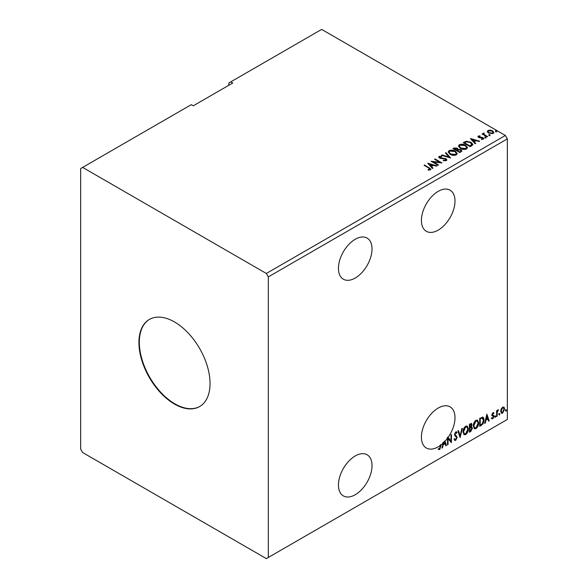 <?xml version="1.0" encoding="UTF-8"?>
<svg xmlns="http://www.w3.org/2000/svg" width="588" height="588" viewBox="0 0 588 588"><rect width="100%" height="100%" fill="white"/><g stroke="black" fill="none" stroke-linecap="round" stroke-linejoin="round"><path stroke-width="0.88" d="M355.24 278.028A23.748 13.708 120 0 0 370.749 257.103A23.748 13.708 120 0 0 367.11 238.081A23.748 13.708 120 0 0 355.24 239.257A23.748 13.708 120 0 0 339.724 260.183A23.748 13.708 120 0 0 343.363 279.204A23.748 13.708 120 0 0 355.24 278.028M355.24 455.95A23.748 13.708 -60 0 1 367.11 454.774A23.748 13.708 -60 0 1 370.749 473.803A23.748 13.708 -60 0 1 355.24 494.728A23.748 13.708 -60 0 1 343.363 495.905A23.748 13.708 -60 0 1 339.724 476.883A23.748 13.708 -60 0 1 355.24 455.95M447.512 438.207A23.748 13.708 120 0 1 445.035 441.213L444.638 440.985A23.748 13.708 120 0 1 444.131 441.529L444.528 441.757A23.748 13.708 120 0 1 443.764 442.529L443.367 442.301A23.748 13.708 120 0 1 442.72 442.918L443.117 443.154A23.748 13.708 120 0 1 441.044 444.91L440.647 444.682A23.748 13.708 -60 0 1 440.118 445.087L440.515 445.314A23.748 13.708 120 0 1 438.207 446.829A23.748 13.708 120 0 1 426.337 448.005A23.748 13.708 120 0 1 422.691 428.975A23.748 13.708 120 0 1 438.207 408.05A23.748 13.708 120 0 1 450.077 406.874A23.748 13.708 120 0 1 448.1 437.399L450.974 440.853L450.974 434.9L451.503 434.591L451.386 442.646L448.049 438.633L448.049 444.572L447.512 444.881L447.512 438.207L447.123 437.979A23.748 13.708 120 0 0 447.703 437.171M438.207 191.35A23.748 13.708 -60 0 1 450.077 190.174A23.748 13.708 -60 0 1 453.723 209.203A23.748 13.708 -60 0 1 438.207 230.129A23.748 13.708 -60 0 1 426.337 231.304A23.748 13.708 -60 0 1 422.691 212.275A23.748 13.708 -60 0 1 438.207 191.35M174.489 321.945A50.289 29.032 -120 0 0 149.345 319.453A50.289 29.032 -120 0 0 141.635 359.746A50.289 29.032 -120 0 0 174.489 404.059A50.289 29.032 -120 0 0 199.626 406.551A50.289 29.032 -120 0 0 207.336 366.258A50.289 29.032 -120 0 0 174.489 321.945M149.543 319.335A50.289 29.032 -120 0 0 142.083 359.702A50.289 29.032 -120 0 0 174.879 403.831A50.289 29.032 -120 0 0 199.824 406.433M80.652 168.543L80.652 449.114L82.629 452.532L266.342 558.6L268.319 557.461L268.319 276.889L507.348 138.886L505.371 135.468L321.658 29.4L230.783 81.864L232.76 83.004L193.254 105.811L191.276 104.671L80.652 168.543M230.783 81.864L228.813 83.004L228.813 85.282M460.103 437.612L457.883 430.908L458.464 430.57L460.147 435.657L461.83 428.63L462.403 428.299L460.103 437.612M471.282 423.389L471.583 424.521L470.937 426.594L472.421 428.233L470.79 431.438L469.408 432.239L469.408 424.257L471.502 423.463L471.98 424.749L471.333 426.822L471.914 426.925M482.38 417.054C483.505 417.304 484.027 418.266 483.946 419.957C484.027 422.213 483.145 424.022 481.3 425.374L479.69 426.3L479.69 418.318L482.983 417.193M492.935 412.717L493.964 412.952L493.648 413.636L492.972 413.415L492.457 414.496L493.964 416.48L492.84 418.81L491.744 418.656L492.053 417.936L492.781 418.127L493.428 416.819L491.921 414.834L492.935 412.717M493.67 412.725L493.964 412.952L493.567 412.725L493.281 413.349M493.648 413.636L492.575 413.188L492.06 414.268L492.457 414.496M492.06 414.268L493.788 415.679L493.964 416.48M492.053 417.936L492.781 418.127M493.303 416.333L492.097 415.635M496.625 416.525L496.625 410.689L497.154 410.387L497.154 411.247L498.484 409.718L497.235 412.21L497.154 416.216L496.625 416.525M501.219 408.903L502.652 407.109L504.085 407.241L504.6 409.02L502.652 413.151L501.49 413.261L500.697 411.269L501.219 408.903M503.806 407.006L504.6 409.02M268.319 557.461L507.348 419.457L507.348 138.886M505.665 410.74L506.106 409.821L506.547 410.233L506.106 411.152L505.268 410.512M506.106 409.821L506.547 410.233L506.158 410.005L505.709 410.924M499.014 414.584L499.455 413.658L499.903 414.07L499.455 414.988L498.617 414.356M499.455 413.658L499.903 414.07L499.506 413.842L499.065 414.76M494.934 416.936L495.383 416.017L495.824 416.422L495.383 417.348L494.545 416.708M495.383 416.017L495.824 416.422L495.427 416.194L494.986 417.12M486.871 414.173L489.179 420.824L488.599 421.162L487.886 419.009L485.945 420.133L485.232 423.103L484.652 423.433L486.871 414.173M473.311 426.028C473.266 423.772 474.149 421.861 475.935 420.28L477.537 420.141L478.625 422.919C478.661 425.183 477.779 427.094 475.979 428.652L474.406 428.777L473.311 426.028M463.028 431.967C462.984 429.71 463.866 427.792 465.652 426.219L467.254 426.08L468.342 428.858C468.379 431.114 467.497 433.025 465.696 434.583L464.123 434.716L463.028 431.967M455.715 440.346L454.818 440.412L454.164 439.501L454.597 438.846L455.678 439.552L456.641 437.641L454.789 435.568L454.517 434.51L455.751 431.93L456.538 431.886L457.089 432.511L456.67 433.246L455.744 432.753L455.046 434.172L457.177 437.347L455.715 440.346L454.634 440.265M454.936 439.412L455.678 439.552M456.67 433.246L455.347 432.525L454.656 433.944L455.046 434.172M441.044 444.91L439.78 449.548L438.472 449.379L438.744 448.615L439.773 448.732L440.515 445.314M448.1 437.399L450.974 440.853M445.035 441.213L446.454 445.491L445.873 445.829L445.16 443.675L443.22 444.8L442.507 447.769L441.933 448.1L443.117 443.154M444.638 440.985L446.454 445.491M443.764 442.529L443.448 443.852L444.932 442.992L444.528 441.757M443.367 442.301L443.051 443.624L443.448 443.852M440.647 444.682L439.383 449.32L439.78 449.548M489.003 135.233L488.871 134.645L489.892 134.718L490.025 135.306L489.003 135.233L488.871 134.645L488.871 135.1L489.892 135.174L489.892 134.718L490.025 135.306M484.931 137.585L484.791 136.997L485.813 137.07L485.945 137.658L484.931 137.585L484.791 136.997L484.791 137.452L485.813 137.526L485.813 137.07L485.945 137.658M470.437 138.533L479.654 141.194L479.073 141.524L476.148 140.657L474.207 141.781L475.714 143.465L475.133 143.803L470.437 138.533M460.36 148.374L458.464 146.03L459.324 144.744C461.58 143.935 463.682 144.111 465.645 145.287L467.511 147.639L466.629 148.911C464.395 149.705 462.3 149.521 460.36 148.374M427.711 163.199L436.928 165.86L436.347 166.191L433.422 165.324L431.482 166.448L432.988 168.131L432.408 168.469L427.711 163.199M446.373 160.612L443.308 160.634L443.389 160.186L445.623 160.223L445.983 159.708L445.623 160.678L445.417 158.988L440.846 158.488L439.515 158.04L438.707 157.04L439.14 156.393L441.647 156.298L441.654 156.783L439.839 156.805L440.022 157.716L445.961 158.686L446.873 159.892L446.373 160.612M439.839 156.805L440.022 158.172L441.235 158.503L441.235 158.047M450.077 154.313L448.181 151.961L449.041 150.675C451.297 149.867 453.399 150.05 455.362 151.219L457.229 153.578L456.347 154.85C454.112 155.644 452.018 155.46 450.077 154.313M495.655 131.389L495.522 130.801L496.537 130.881L496.669 131.469L495.655 131.389L495.522 130.801L495.522 131.256L496.537 131.337L496.537 130.881L496.669 131.469M268.319 276.889L266.342 273.471L82.629 167.404M266.342 273.471L505.371 135.468M459.889 152.601L452.973 148.61L453.951 148.051L457.258 148.117L458.081 149.337L460.941 149.734L461.903 150.954L459.889 152.601M458.096 149.161L458.081 149.8L460.941 150.19L460.941 149.734M450.577 157.981L441.448 155.269L442.029 154.931L448.953 156.989L445.388 152.99L445.969 152.652L450.577 157.981M428.071 170.101L429.718 169.866L429.718 169.41L428.674 167.955L424.073 165.294L424.61 164.985L430.901 169.175L430.431 169.814L428.329 170.108L428.071 169.645L429.879 169.278M438.523 164.941L437.994 165.243L431.077 161.252L439.692 162.237L434.532 159.26L435.069 158.951L441.978 162.942L433.378 161.965L438.523 164.941M471.774 145.743L470.172 146.669L463.256 142.678L466.196 141.267L471.054 142.267L472.899 144.413L471.774 145.743M477.963 136.806L478.272 136.056L480.014 135.872L480.139 136.306L478.926 136.394L479.095 137.077L483.071 137.636L483.41 139.128L481.631 139.363L481.462 138.915L482.726 138.805L482.564 137.959L479.536 137.754L478.588 137.401L478.272 136.056L477.912 136.563M478.926 136.394L479.095 137.541L479.676 137.732L479.676 137.269M483.799 138.57L483.41 139.128M481.462 139.371L482.726 139.26L482.564 137.959M483.946 133.491L484.284 134.556L487.628 136.585L487.099 136.894L482.05 133.976L483.321 134.101L483.417 133.086L483.99 132.947L483.836 134.042M482.439 134.204L483.321 134.556L483.417 133.086L483.417 133.542L483.99 132.947M487.386 131.756L487.989 130.44L490.252 130.095L492.568 130.837L493.891 132.513L493.214 133.461L488.665 133.086L487.327 131.396M495.655 131.844L495.522 131.256M496.537 131.337L496.669 131.925M453.37 148.838L457.258 148.573L457.258 148.117M457.258 148.573L458.081 149.8M460.941 150.19L461.867 151.175M460.316 151.991L461.007 150.807L460.404 150.036L458.331 149.808L457.141 150.403L459.706 152.343L460.948 151.028M456.7 150.293L457.332 149.168L456.736 148.433L454.215 148.713L456.428 150.447L457.266 149.381M456.428 150.447L456.7 149.837M454.215 148.713L456.428 149.991M459.706 152.343L460.316 151.535M457.141 150.403L459.706 151.888M448.203 152.196L449.041 150.675M449.041 151.138C451.297 150.322 453.399 150.506 455.362 151.675L455.362 151.219M455.362 151.675L457.207 153.799M449.114 152.365L450.606 154.46L455.619 154.909L456.317 153.6M454.833 151.528L449.769 151.072L449.085 152.116L450.606 154.005L455.619 154.453L456.347 153.372L454.833 151.528M455.619 154.909L455.619 154.453M450.606 154.46L450.606 154.005M441.97 155.423L442.029 154.931M442.029 155.386L448.953 157.444L448.953 156.989M445.66 153.292L445.969 152.652M445.969 153.115L450.21 157.871M443.381 160.656L443.389 160.186M443.389 160.642L445.623 160.678L445.417 159.444M438.744 157.268L439.14 156.393M439.14 156.849L441.647 156.753L441.647 156.298M439.839 157.261L440.022 158.172L439.839 157.261M441.235 158.503L442.58 158.517L442.58 158.062M442.58 158.517L445.961 159.142L445.961 158.686M445.961 159.142L446.836 160.105M424.47 165.522L424.61 164.985M424.61 165.448L430.857 169.395M429.269 170.006L429.269 169.55M428.167 163.714L436.406 166.161M432.717 168.293L431.482 166.448M429.416 164.133L430.997 166.36L432.489 165.044L429.416 164.133L430.997 165.904L432.489 165.044M430.997 166.36L430.997 165.904M431.908 161.729L439.692 162.692L439.692 162.237M434.929 159.488L435.069 158.951M435.069 159.407L441.162 162.927M438.126 165.169L433.378 162.428L433.378 161.965M458.486 146.265L459.324 144.744M459.324 145.199C461.58 144.391 463.682 144.567 465.645 145.743L465.645 145.287M465.645 145.743L467.489 147.86M459.39 146.427L460.889 148.521L465.902 148.97L466.6 147.669M465.115 145.589L460.051 145.14L459.368 146.177L460.889 148.066L465.902 148.514L466.629 147.434L465.115 145.589M465.902 148.97L465.902 148.514M460.889 148.521L460.889 148.066M463.653 142.906L466.196 141.723L466.196 141.267M466.196 141.723L471.054 142.722L471.054 142.267M471.054 142.722L472.877 144.641M471.811 145.155L470.518 142.575L466.571 141.804L464.498 142.781L464.498 143.237L469.988 146.405L471.811 145.155L471.929 144.45M464.498 142.781L469.988 145.949L471.958 144.222L471.958 144.677M469.988 146.405L469.988 145.949M470.892 139.047L479.132 141.495M475.442 143.619L474.207 141.781M472.142 139.466L473.722 141.693L475.214 140.378L472.142 139.466L473.722 141.238L475.214 140.378M473.722 141.693L473.722 141.238M478.272 136.512L479.176 136.306M480.014 136.291L480.014 135.872M478.926 136.85L479.095 137.541L478.926 136.85M479.676 137.732L482.116 137.739L482.116 137.283M482.116 137.739L483.071 138.092L483.071 137.636M483.071 138.092L483.755 138.783M482.726 139.26L482.564 138.415L482.726 139.26M484.931 138.04L484.791 137.452M485.813 137.526L485.945 138.114M482.579 134.123L482.579 133.667M483.946 133.946L484.284 134.556M484.284 135.012L487.239 136.813M489.003 135.688L488.871 135.1M489.892 135.174L490.025 135.762M487.386 132.212L487.989 130.44M487.989 130.903L490.252 130.551L490.252 130.095M490.252 130.551L492.568 131.293L492.568 130.837M492.568 131.293L493.861 132.741M488.194 131.712L489.201 133.241L492.597 133.564L493.031 132.631M492.038 131.146L488.606 130.801L488.158 131.477L489.201 132.785L492.597 133.108L493.067 132.403L492.038 131.146M492.597 133.564L492.597 133.108M489.201 133.241L489.201 132.785M505.709 409.593L506.158 410.005M504.203 408.792L502.255 412.923L502.652 413.151M502.255 412.923L501.307 413.121M503.247 407.69L502.255 407.594L500.836 410.74L501.623 412.342M504.07 409.329L503.446 407.771L502.652 407.829L501.233 410.968L501.807 412.489L502.652 412.431L504.07 409.329M502.255 407.594L502.652 407.829M500.836 410.74L501.233 410.968M499.065 413.43L499.506 413.842M496.757 410.615L497.154 411.247M497.977 409.814L498.227 410.483M497.029 411.174L497.235 412.21M496.838 411.982L496.757 415.988L497.154 416.216M494.986 415.79L495.427 416.194M493.259 413.408L492.575 413.188L493.259 413.408M492.722 415.018L493.391 415.451M493.567 416.253L492.443 418.582L492.84 418.81M492.443 418.582L491.355 418.428M491.656 417.708L492.384 417.899M491.7 415.407L492.737 416.054M486.783 414.547L489.179 420.824M485.945 420.133L485.548 419.905L487.489 418.781L487.886 419.009M485.548 419.905L484.835 422.875L485.232 423.103M486.915 416.076L486.519 415.841L485.776 418.95L487.658 418.325L486.915 416.076L486.173 419.185M482.777 417.105L483.549 419.722C483.63 421.986 482.748 423.794 480.903 425.146L481.3 425.374M480.903 425.146L479.69 425.844M483.549 419.722L483.946 419.957M482.447 417.995L481.704 417.737L479.83 418.597L479.83 424.948L480.22 425.175L482.219 423.823L483.417 420.258L482.101 417.965L480.22 418.832L480.22 425.175M479.83 418.597L480.22 418.832M481.704 417.737L482.263 417.847M477.338 420.045L478.625 422.919M478.235 422.691C478.264 424.955 477.382 426.866 475.582 428.424L475.979 428.652M475.582 428.424L474.215 428.645M477.037 420.927L475.567 420.861L473.443 425.491L474.523 427.799M478.095 423.228L477.228 421.008L475.957 421.089L473.84 425.719L474.714 427.932L475.957 427.844L478.095 423.228M475.567 420.861L475.957 421.089M473.443 425.491L473.84 425.719M471.583 424.521L471.98 424.749M471.694 426.844L472.421 428.233M472.024 428.005L470.393 431.21L470.79 431.438M470.393 431.21L469.408 431.783M471.304 427.579L469.547 427.917L469.937 431.114L471.892 428.542L471.054 427.594L469.937 428.145L469.937 431.114M471.054 424.845L470.099 424.22L469.547 424.536L469.937 427.322L471.451 425.073L470.488 424.448L469.937 424.764L469.937 427.322M470.782 424.08L470.099 424.22L470.782 424.08M469.547 424.536L469.937 424.764M469.547 427.917L469.937 428.145M470.657 427.366L471.135 427.417M467.056 425.984L468.342 428.858M467.952 428.63C467.982 430.886 467.1 432.797 465.299 434.356L465.696 434.583M465.299 434.356L463.932 434.583M466.754 426.859L465.284 426.792L463.16 431.43L464.241 433.731M467.813 429.159L466.945 426.947L465.674 427.02L463.557 431.658L464.432 433.87L465.674 433.775L467.813 429.159M465.284 426.792L465.674 427.02M463.16 431.43L463.557 431.658M458.199 430.725L460.147 435.657M461.881 428.601L459.882 436.957M454.201 438.619L455.281 439.324M456.332 431.805L457.089 432.511M456.692 432.283L456.376 432.849M456.273 433.018L455.347 432.525L456.273 433.018M454.656 433.944L455.369 435.017M454.972 434.789L456.023 435.429M455.634 435.201L457.177 437.347M456.78 437.119L455.318 440.118M448.049 438.633L447.652 438.405L447.652 444.344L448.049 444.572M451.106 434.819L451.106 442.316M443.22 444.8L442.823 444.572L444.763 443.448L445.16 443.675M442.823 444.572L442.117 447.541L442.507 447.769M439.383 449.32L438.075 449.151M440.647 445.792L441.044 446.02M453.951 148.507L453.951 148.051M429.277 168.139L429.277 167.683M464.3 142.531L464.3 142.068M470.562 146.074L470.562 145.618M480.734 137.724L480.734 137.269M485.931 136.063L485.931 135.607M496.757 414.033L497.154 414.261M480.175 418.399L480.572 418.627M469.812 427.763L470.209 427.99M457.332 149.168L457.332 149.631M461.007 150.807L461.007 151.263M456.347 153.372L456.347 153.828M449.085 152.116L449.085 152.571M439.581 157.165L439.581 157.621M466.629 147.434L466.629 147.889M459.368 146.177L459.368 146.64M478.757 136.637L478.757 137.092M482.954 138.481L482.954 138.937M493.067 132.403L493.067 132.866M488.158 131.477L488.158 131.933M503.446 407.771L503.056 407.543M501.807 412.489L501.41 412.261M493.405 413.415L493.009 413.188M492.751 415.106L492.362 414.878M492.281 418.141L491.891 417.914M493.163 416.216L492.766 415.988M477.228 421.008L476.839 420.78M474.714 427.932L474.325 427.704M466.945 426.947L466.556 426.719M464.432 433.87L464.042 433.643M456.222 432.724L455.832 432.496"/></g></svg>
